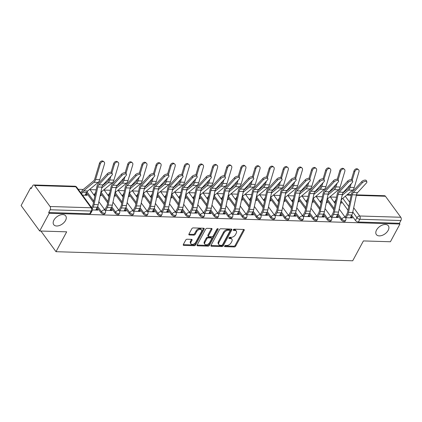 <?xml version="1.0" encoding="UTF-8"?>
<svg xmlns="http://www.w3.org/2000/svg" width="422" height="422" viewBox="0 0 422 422"><rect width="100%" height="100%" fill="white"/><g stroke="black" fill="none" stroke-linecap="round" stroke-linejoin="round"><path stroke-width="0.63" d="M224.594 246.021A0.797 0.485 143.9 0 0 224.573 246.511A0.797 0.485 143.9 0 0 224.884 246.654L234.337 246.944A1.139 0.696 143.9 0 0 235.698 246.095L244.174 230.359A1.139 0.696 143.9 0 0 244.201 229.658A1.139 0.696 143.9 0 0 243.752 229.457L234.3 229.167A0.797 0.485 143.9 0 0 233.35 229.758A0.797 0.485 143.9 0 0 233.329 230.248A0.797 0.485 143.9 0 0 233.64 230.391L234.864 230.428A3.645 2.221 143.9 0 1 236.299 231.077A3.645 2.221 143.9 0 1 236.204 233.313L235.502 234.621A3.645 2.221 143.9 0 1 231.145 237.333L229.921 237.296A0.797 0.485 143.9 0 0 228.972 237.892A0.797 0.485 143.9 0 0 228.951 238.377A0.797 0.485 143.9 0 0 229.262 238.52L230.486 238.557A3.645 2.221 143.9 0 1 231.921 239.211A3.645 2.221 143.9 0 1 231.826 241.442L231.124 242.755A3.645 2.221 143.9 0 1 226.767 245.467L225.543 245.43A0.797 0.485 143.9 0 0 224.594 246.021M65.526 220.474A7.422 4.526 143.9 0 0 65.721 215.922A7.422 4.526 143.9 0 0 59.95 215.093A7.422 4.526 143.9 0 0 53.926 220.12A7.422 4.526 143.9 0 0 53.731 224.673A7.422 4.526 143.9 0 0 59.502 225.501A7.422 4.526 143.9 0 0 65.526 220.474M388.161 230.365A7.422 4.526 143.9 0 0 388.351 225.807A7.422 4.526 143.9 0 0 382.58 224.984A7.422 4.526 143.9 0 0 376.556 230.006A7.422 4.526 143.9 0 0 376.366 234.563A7.422 4.526 143.9 0 0 382.137 235.392A7.422 4.526 143.9 0 0 388.161 230.365M187.083 239.227A1.139 0.696 143.9 0 0 185.722 240.076L183.348 244.491A1.139 0.696 143.9 0 0 183.317 245.187A1.139 0.696 143.9 0 0 183.765 245.393L194.262 245.715A1.139 0.696 143.9 0 0 195.623 244.865L204.095 229.13A1.139 0.696 143.9 0 0 204.127 228.429A1.139 0.696 143.9 0 0 203.678 228.228L193.181 227.906A1.139 0.696 143.9 0 0 191.82 228.75L188.95 234.083A1.139 0.696 143.9 0 0 188.919 234.785A1.139 0.696 143.9 0 0 189.367 234.985L193.862 235.128A1.139 0.696 143.9 0 0 195.222 234.279L196.647 231.636A3.044 1.857 143.9 0 1 199.115 229.573A3.044 1.857 143.9 0 1 201.484 229.911A3.044 1.857 143.9 0 1 201.405 231.778L195.824 242.138A3.044 1.857 143.9 0 1 193.355 244.201A3.044 1.857 143.9 0 1 190.987 243.863A3.044 1.857 143.9 0 1 191.066 241.996L191.994 240.266A1.139 0.696 143.9 0 0 192.026 239.569A1.139 0.696 143.9 0 0 191.577 239.364L187.083 239.227M399.956 224.024L390.408 241.753L363.405 240.925L352.708 260.785L55.994 251.691L66.692 231.831L39.684 231.003L49.226 213.279L399.956 224.024L399.412 223.28L400.9 220.521L359.845 219.261A2.321 1.134 -151.7 0 1 356.949 217.726L352.792 212.029M211.011 245.34A1.139 0.696 143.9 0 0 210.984 246.037A1.139 0.696 143.9 0 0 211.433 246.242L221.93 246.564A1.139 0.696 143.9 0 0 223.291 245.715L231.762 229.974A1.139 0.696 143.9 0 0 231.794 229.278A1.139 0.696 143.9 0 0 231.346 229.077L220.848 228.756A1.139 0.696 143.9 0 0 219.487 229.6L211.011 245.34M208.093 246.137L197.596 245.815A1.139 0.696 143.9 0 1 197.148 245.615A1.139 0.696 143.9 0 1 197.179 244.913L205.656 229.178A1.139 0.696 143.9 0 1 207.012 228.328L211.506 228.466A1.139 0.696 143.9 0 1 211.955 228.671A1.139 0.696 143.9 0 1 211.923 229.368L208.489 235.75A1.139 0.696 143.9 0 0 208.457 236.452A1.139 0.696 143.9 0 0 208.906 236.652L211.886 236.742A1.139 0.696 143.9 0 0 213.247 235.898L216.824 229.251A0.797 0.485 143.9 0 1 217.472 228.713A0.797 0.485 143.9 0 1 218.09 228.803A0.797 0.485 143.9 0 1 218.074 229.288L209.454 245.293A1.139 0.696 143.9 0 1 208.093 246.137L207.555 245.398L197.111 245.077M39.684 231.003L21.1 205.551L30.642 187.822L31.571 187.853M336.534 197.195L330.389 197.011M322.397 196.763L316.252 196.578M308.26 196.33L302.115 196.14M294.123 195.898L287.973 195.708M279.981 195.465L273.836 195.275M265.844 195.033L259.699 194.843M251.707 194.6L245.562 194.41M237.57 194.162L231.425 193.978M223.433 193.73L217.288 193.545M209.296 193.297L203.146 193.107M195.154 192.865L189.009 192.675M181.017 192.432L174.872 192.242M166.88 191.999L160.735 191.81M152.743 191.567L146.598 191.377M138.606 191.129L132.461 190.944M124.469 190.697L118.324 190.512M110.327 190.264L104.181 190.074M96.19 189.831L90.044 189.642M83.282 189.436L78.218 189.283M49.226 213.279L48.688 212.535L50.171 209.771A2.321 1.445 -88.2 0 0 50.049 206.506L34.715 185.506A2.321 1.445 -88.2 0 0 33.829 184.968A2.321 1.445 -88.2 0 0 32.673 185.801L31.186 188.565L30.642 187.822M399.412 223.28L358.357 222.025A2.321 1.134 -151.7 0 1 355.461 220.484L351.658 215.273M347.992 210.251L340.981 200.65M356.442 194.858L384.553 195.718A2.321 1.445 91.8 0 1 385.444 196.256L400.773 217.256A2.321 1.445 91.8 0 1 400.9 220.521M331.365 217.277L338.307 217.494L337.494 216.38L336.914 217.451M326.333 202.618L327.467 202.65L326.654 201.537L326.501 201.827M317.228 216.845L324.165 217.061L323.352 215.948L322.777 217.019M312.196 202.18L313.33 202.217L312.517 201.104L312.364 201.394M303.091 216.412L310.028 216.628L309.215 215.51L308.64 216.581M298.059 201.748L299.193 201.785L298.38 200.672L298.227 200.956M288.954 215.98L295.891 216.191L295.078 215.078L294.503 216.148M283.922 201.315L285.056 201.352L284.243 200.239L284.09 200.524M274.817 215.547L281.754 215.758L280.941 214.645L280.366 215.716M269.785 200.883L270.919 200.919L270.106 199.806L269.948 200.091M260.68 215.114L267.617 215.325L266.804 214.212L266.224 215.283M255.642 200.45L256.782 200.487L255.969 199.369L255.811 199.659M246.538 214.682L253.48 214.893L252.667 213.78L252.087 214.851M241.505 200.017L242.639 200.049L241.827 198.936L241.674 199.226M232.401 214.249L239.343 214.46L238.525 213.347L237.95 214.418M227.368 199.585L228.502 199.617L227.69 198.504L227.537 198.794M218.264 213.812L225.2 214.028L224.388 212.915L223.813 213.986M213.231 199.152L214.365 199.184L213.553 198.071L213.4 198.361M204.127 213.379L211.063 213.595L210.251 212.482L209.676 213.548M199.094 198.715L200.228 198.751L199.416 197.638L199.263 197.929M189.99 212.946L196.926 213.157L196.114 212.044L195.539 213.115M184.957 198.282L186.091 198.319L185.279 197.206L185.121 197.491M175.853 212.514L182.789 212.725L181.977 211.612L181.402 212.683M170.815 197.849L171.954 197.886L171.142 196.773L170.984 197.058M161.71 212.081L168.652 212.292L167.84 211.179L167.26 212.25M156.678 197.417L157.817 197.454L157 196.341L156.847 196.626M147.573 211.649L154.515 211.86L153.698 210.747L153.123 211.818M142.541 196.984L143.675 197.016L142.863 195.903L142.71 196.193M133.436 211.216L140.373 211.427L139.561 210.314L138.986 211.385M128.404 196.552L129.538 196.583L128.726 195.47L128.573 195.761M119.299 210.778L126.236 210.995L125.424 209.882L124.849 210.953M114.267 196.119L115.401 196.151L114.589 195.038L114.436 195.328M105.162 210.346L112.099 210.562L111.287 209.449L110.712 210.52M100.13 195.681L101.264 195.718L100.452 194.605L100.294 194.895M92.429 209.956L97.962 210.124L97.15 209.011L96.575 210.082M82.501 195.143L87.127 195.286L86.315 194.173L85.735 195.244M100.979 212.688L101.507 211.707A2.321 1.134 -151.7 0 0 103.617 213.11A2.321 1.134 -151.7 0 0 105.363 212.862L104.835 213.843A2.321 1.134 28.3 0 1 103.089 214.086A2.321 1.134 28.3 0 1 100.979 212.688L97.176 207.476M93.51 202.449L86.447 192.78M115.122 213.121L115.649 212.139A2.321 1.134 -151.7 0 0 117.754 213.543A2.321 1.134 -151.7 0 0 119.5 213.295L118.972 214.276A2.321 1.134 28.3 0 1 117.226 214.524A2.321 1.134 28.3 0 1 115.122 213.121L111.313 207.909M107.647 202.882L100.636 193.287M129.259 213.553L129.786 212.572A2.321 1.134 -151.7 0 0 131.896 213.975A2.321 1.134 -151.7 0 0 133.642 213.727L133.115 214.708A2.321 1.134 28.3 0 1 131.369 214.956A2.321 1.134 28.3 0 1 129.259 213.553L125.45 208.341M121.784 203.32L114.773 193.719M143.396 213.986L143.923 213.005A2.321 1.134 -151.7 0 0 146.033 214.408A2.321 1.134 -151.7 0 0 147.779 214.16L147.252 215.141A2.321 1.134 28.3 0 1 145.506 215.389A2.321 1.134 28.3 0 1 143.396 213.986L139.592 208.774M135.921 203.752L128.916 194.152M157.533 214.418L158.06 213.437A2.321 1.134 -151.7 0 0 160.17 214.84A2.321 1.134 -151.7 0 0 161.916 214.592L161.389 215.573A2.321 1.134 28.3 0 1 159.643 215.821A2.321 1.134 28.3 0 1 157.533 214.418L153.729 209.207M150.058 204.185L143.053 194.584M171.67 214.851L172.197 213.875A2.321 1.134 -151.7 0 0 174.307 215.273A2.321 1.134 -151.7 0 0 176.053 215.03L175.526 216.006A2.321 1.134 28.3 0 1 173.78 216.254A2.321 1.134 28.3 0 1 171.67 214.851L167.866 209.639M164.2 204.617L157.19 195.017M185.807 215.283L186.334 214.307A2.321 1.134 -151.7 0 0 188.444 215.711A2.321 1.134 -151.7 0 0 190.19 215.463L189.663 216.439A2.321 1.134 28.3 0 1 187.917 216.686A2.321 1.134 28.3 0 1 185.807 215.283L182.003 210.072M178.337 205.05L171.327 195.449M199.949 215.721L200.476 214.74A2.321 1.134 -151.7 0 0 202.581 216.143A2.321 1.134 -151.7 0 0 204.327 215.895L203.8 216.876A2.321 1.134 28.3 0 1 202.054 217.119A2.321 1.134 28.3 0 1 199.949 215.721L196.14 210.509M192.474 205.482L185.464 195.882M214.086 216.154L214.613 215.173A2.321 1.134 -151.7 0 0 216.723 216.576A2.321 1.134 -151.7 0 0 218.469 216.328L217.942 217.309A2.321 1.134 28.3 0 1 216.196 217.557A2.321 1.134 28.3 0 1 214.086 216.154L210.277 210.942M206.611 205.915L199.601 196.314M228.223 216.586L228.75 215.605A2.321 1.134 -151.7 0 0 230.86 217.008A2.321 1.134 -151.7 0 0 232.606 216.76L232.079 217.741A2.321 1.134 28.3 0 1 230.333 217.989A2.321 1.134 28.3 0 1 228.223 216.586L224.42 211.375M220.748 206.347L213.743 196.752M242.36 217.019L242.887 216.038A2.321 1.134 -151.7 0 0 244.997 217.441A2.321 1.134 -151.7 0 0 246.743 217.193L246.216 218.174A2.321 1.134 28.3 0 1 244.47 218.422A2.321 1.134 28.3 0 1 242.36 217.019L238.557 211.807M234.885 206.785L227.88 197.185M256.497 217.451L257.024 216.47A2.321 1.134 -151.7 0 0 259.134 217.873A2.321 1.134 -151.7 0 0 260.88 217.625L260.353 218.607A2.321 1.134 28.3 0 1 258.607 218.854A2.321 1.134 28.3 0 1 256.497 217.451L252.694 212.24M249.027 207.218L242.017 197.617M270.634 217.884L271.161 216.908A2.321 1.134 -151.7 0 0 273.271 218.306A2.321 1.134 -151.7 0 0 275.017 218.058L274.49 219.039A2.321 1.134 28.3 0 1 272.744 219.287A2.321 1.134 28.3 0 1 270.634 217.884L266.831 212.672M263.164 207.65L256.154 198.05M284.776 218.316L285.304 217.341A2.321 1.134 -151.7 0 0 287.408 218.738A2.321 1.134 -151.7 0 0 289.154 218.496L288.627 219.472A2.321 1.134 28.3 0 1 286.881 219.72A2.321 1.134 28.3 0 1 284.776 218.316L280.968 213.105M277.301 208.083L270.291 198.482M298.913 218.754L299.441 217.773A2.321 1.134 -151.7 0 0 301.545 219.176A2.321 1.134 -151.7 0 0 303.291 218.928L302.764 219.909A2.321 1.134 28.3 0 1 301.018 220.152A2.321 1.134 28.3 0 1 298.913 218.754L295.105 213.543M291.438 208.515L284.428 198.915M313.05 219.187L313.578 218.206A2.321 1.134 -151.7 0 0 315.688 219.609A2.321 1.134 -151.7 0 0 317.434 219.361L316.906 220.342A2.321 1.134 28.3 0 1 315.16 220.585A2.321 1.134 28.3 0 1 313.05 219.187L309.247 213.975M305.575 208.948L298.57 199.348M327.187 219.619L327.715 218.638A2.321 1.134 -151.7 0 0 329.825 220.041A2.321 1.134 -151.7 0 0 331.571 219.793L331.043 220.775A2.321 1.134 28.3 0 1 329.297 221.022A2.321 1.134 28.3 0 1 327.187 219.619L323.384 214.408M319.712 209.381L312.707 199.785M341.324 220.052L341.852 219.071A2.321 1.134 -151.7 0 0 343.962 220.474A2.321 1.134 -151.7 0 0 345.708 220.226L345.18 221.207A2.321 1.134 28.3 0 1 343.434 221.455A2.321 1.134 28.3 0 1 341.324 220.052L337.521 214.84M333.855 209.818L326.844 200.218M55.994 251.691L40.918 231.04M345.502 217.715L352.444 217.926L351.632 216.813L351.051 217.884M340.47 203.051L341.609 203.082L340.797 201.969L340.638 202.259M86.315 194.173L85.708 194.152M334.815 201.79L333.855 201.758M320.678 201.352L319.718 201.326M306.541 200.919L305.581 200.893M292.404 200.487L291.444 200.461M278.262 200.054L277.307 200.023M264.125 199.622L263.164 199.59M249.988 199.189L249.027 199.158M235.851 198.757L234.89 198.725M221.714 198.319L220.753 198.293M207.577 197.886L206.616 197.86M193.434 197.454L192.479 197.427M179.297 197.021L178.337 196.995M165.16 196.589L164.2 196.557M151.023 196.156L150.063 196.124M136.886 195.724L135.926 195.692M122.749 195.291L121.789 195.259M108.607 194.853L107.652 194.827M94.47 194.421L93.515 194.394M334.667 202.871L335.326 202.892M351.632 216.813L350.84 216.787M345.47 216.623L344.69 216.602M48.688 212.535L89.738 213.79A2.321 1.134 28.3 0 0 90.698 213.405L92.186 210.647A2.321 1.134 -151.7 0 1 91.226 211.032L50.171 209.771M337.494 216.38L336.703 216.354M331.333 216.191L330.553 216.164M320.53 202.439L321.184 202.46M323.352 215.948L322.566 215.922M317.196 215.758L316.416 215.732M306.393 202.006L307.047 202.027M309.215 215.51L308.429 215.489M303.054 215.325L302.279 215.299M292.256 201.574L292.91 201.589M295.078 215.078L294.292 215.056M288.917 214.893L288.142 214.867M278.119 201.136L278.773 201.157M280.941 214.645L280.155 214.624M274.78 214.455L274.005 214.434M263.982 200.703L264.636 200.724M266.804 214.212L266.013 214.191M260.643 214.023L259.862 214.001M249.84 200.271L250.499 200.292M252.667 213.78L251.876 213.754M246.506 213.59L245.725 213.569M235.703 199.838L236.357 199.859M238.525 213.347L237.739 213.321M232.369 213.157L231.588 213.136M221.566 199.406L222.22 199.427M224.388 212.915L223.602 212.888M218.227 212.725L217.451 212.699M207.429 198.973L208.083 198.994M210.251 212.482L209.465 212.456M204.09 212.292L203.314 212.266M193.292 198.54L193.946 198.556M196.114 212.044L195.328 212.023M189.953 211.86L189.177 211.833M179.155 198.108L179.809 198.124M181.977 211.612L181.186 211.591M175.816 211.422L175.04 211.401M165.013 197.67L165.672 197.691M167.84 211.179L167.049 211.158M161.679 210.989L160.898 210.968M150.876 197.238L151.535 197.259M153.698 210.747L152.912 210.72M147.542 210.557L146.761 210.536M136.739 196.805L137.393 196.826M139.561 210.314L138.775 210.288M133.399 210.124L132.624 210.103M122.602 196.372L123.256 196.394M125.424 209.882L124.638 209.855M119.262 209.692L118.487 209.665M108.465 195.94L109.119 195.961M111.287 209.449L110.501 209.423M105.125 209.259L104.35 209.233M94.328 195.507L94.982 195.528M97.15 209.011L96.358 208.99M231.921 239.211L231.383 238.467A3.645 2.221 143.9 0 0 229.948 237.818L230.486 238.557M229.035 237.786L229.948 237.818M236.299 231.077L235.761 230.333A3.645 2.221 143.9 0 0 234.326 229.684L234.864 230.428M233.413 229.658L234.326 229.684M224.657 245.92L233.799 246.2A1.139 0.696 143.9 0 0 235.154 245.351L243.631 229.615A1.139 0.696 143.9 0 0 243.7 229.452M210.942 245.498L221.386 245.82A1.139 0.696 143.9 0 0 222.747 244.971L231.219 229.236A1.139 0.696 143.9 0 0 231.293 229.072M221.608 245.309A0.797 0.485 143.9 0 0 222.563 244.713L230.001 230.903A0.797 0.485 143.9 0 0 230.022 230.412A0.797 0.485 143.9 0 0 229.705 230.27L228.418 230.227A3.645 2.221 143.9 0 0 224.061 232.939L218.981 242.381A3.645 2.221 143.9 0 0 218.886 244.618A3.645 2.221 143.9 0 0 220.321 245.266L221.608 245.309M230.022 230.412L229.478 229.668A0.797 0.485 143.9 0 0 229.167 229.526L229.705 230.27M218.886 244.618L218.343 243.874A3.645 2.221 143.9 0 1 218.438 241.642L223.523 232.2A3.645 2.221 143.9 0 1 227.875 229.489L229.167 229.526M208.457 236.452L207.919 235.708A1.139 0.696 143.9 0 1 207.946 235.012L211.385 228.629A1.139 0.696 143.9 0 0 211.454 228.466M217.435 228.729L208.916 244.549L209.454 245.293M204.923 242.376A3.044 1.857 143.9 0 0 204.844 244.243A3.044 1.857 143.9 0 0 207.213 244.581A3.044 1.857 143.9 0 0 209.681 242.518L211.649 238.868A1.139 0.696 143.9 0 0 211.675 238.172A1.139 0.696 143.9 0 0 211.227 237.966L208.246 237.876A1.139 0.696 143.9 0 0 206.885 238.725L204.923 242.376L204.38 241.632A3.044 1.857 143.9 0 0 204.301 243.499L204.844 244.243M211.675 238.172L211.137 237.428A1.139 0.696 143.9 0 0 210.689 237.227L211.227 237.966M204.38 241.632L206.347 237.982A1.139 0.696 143.9 0 1 207.708 237.132L210.689 237.227M207.555 245.398A1.139 0.696 143.9 0 0 208.916 244.549M190.987 243.863L190.443 243.119A3.044 1.857 143.9 0 1 190.522 241.252L191.456 239.527A1.139 0.696 143.9 0 0 191.525 239.364M201.484 229.911L200.941 229.167A3.044 1.857 143.9 0 0 198.572 228.829A3.044 1.857 143.9 0 0 196.103 230.892L196.647 231.636M188.877 234.247L193.318 234.384A1.139 0.696 143.9 0 0 194.679 233.535L196.103 230.892M183.275 244.649L193.719 244.971A1.139 0.696 143.9 0 0 195.08 244.127L203.557 228.386A1.139 0.696 143.9 0 0 203.626 228.228M353.942 171.1A2.669 1.915 -53.7 0 1 357.603 169.011L358.447 169.633A2.669 1.915 126.3 0 0 354.786 171.717L353.942 171.1L351.362 179.688M341.039 200.366L341.134 200.192A5.797 3.613 91.8 0 1 342.263 198.767L352.597 190.216A5.797 3.613 -88.2 0 0 354.264 187.468L358.953 171.849A2.669 1.915 126.3 0 0 358.447 169.633M334.419 202.528L336.044 199.506M342.791 193.076L348.013 188.755A4.289 2.674 -88.2 0 0 349.247 186.719L349.638 185.427M342.115 195.312L348.424 190.09A5.797 3.613 -88.2 0 0 350.096 187.342L351.173 183.76M352.228 180.231L354.786 171.717M350.265 217.857L351.79 215.025A7.306 4.558 -88.2 0 0 352.686 212.519L356.426 194.938A4.289 2.674 91.8 0 1 357.497 192.685L366.475 182.926A2.669 1.219 157.5 0 0 366.855 181.84A2.669 1.219 157.5 0 0 364.893 181.428A2.669 1.219 157.5 0 0 362.303 182.795L361.791 181.555A2.669 1.219 -22.5 0 1 364.381 180.194A2.669 1.219 -22.5 0 1 366.343 180.6L366.855 181.84M345.149 217.225L346.916 213.933A5.797 3.613 -88.2 0 0 347.628 211.944L351.368 194.363A5.797 3.613 91.8 0 1 352.818 191.319L361.791 181.555M346.098 217.731L347.623 214.898A7.306 4.558 -88.2 0 0 348.519 212.393L352.259 194.811A4.289 2.674 91.8 0 1 353.33 192.553L362.303 182.795M339.805 170.667A2.669 1.915 -53.7 0 1 343.466 168.578L344.31 169.201A2.669 1.915 126.3 0 0 340.649 171.285L339.805 170.667L337.225 179.255M326.902 199.933L326.997 199.759A5.797 3.613 91.8 0 1 328.126 198.335L338.455 189.784A5.797 3.613 -88.2 0 0 340.127 187.036L344.816 171.411A2.669 1.915 126.3 0 0 344.31 169.201M320.277 202.096L321.907 199.073M328.654 192.643L333.876 188.323A4.289 2.674 -88.2 0 0 335.11 186.287L335.501 184.989M327.978 194.88L334.287 189.657A5.797 3.613 -88.2 0 0 335.954 186.909L337.03 183.327M338.091 179.798L340.649 171.285M325.668 170.23A2.669 1.915 -53.7 0 1 329.329 168.146L330.173 168.763A2.669 1.915 126.3 0 0 326.512 170.852L325.668 170.23L323.088 178.822M312.765 199.5L312.86 199.321A5.797 3.613 91.8 0 1 313.989 197.902L324.318 189.351A5.797 3.613 -88.2 0 0 325.99 186.603L330.679 170.979A2.669 1.915 126.3 0 0 330.173 168.763M306.14 201.658L307.77 198.635M314.517 192.21L319.739 187.89A4.289 2.674 -88.2 0 0 320.973 185.854L321.364 184.556M313.841 194.442L320.15 189.225A5.797 3.613 -88.2 0 0 321.817 186.477L322.893 182.89M323.954 179.366L326.512 170.852M336.128 217.425L337.653 214.592A7.306 4.558 -88.2 0 0 338.549 212.087L342.289 194.505A4.289 2.674 91.8 0 1 343.36 192.247L352.338 182.489A2.669 1.219 157.5 0 0 352.718 181.407A2.669 1.219 157.5 0 0 350.756 180.996A2.669 1.219 157.5 0 0 348.166 182.362L347.654 181.122A2.669 1.219 -22.5 0 1 350.244 179.756A2.669 1.219 -22.5 0 1 352.206 180.168L352.718 181.407M331.006 216.792L332.779 213.5A5.797 3.613 -88.2 0 0 333.491 211.512L337.231 193.93A5.797 3.613 91.8 0 1 338.681 190.881L347.654 181.122M331.961 217.298L333.486 214.466A7.306 4.558 -88.2 0 0 334.382 211.955L338.117 194.378A4.289 2.674 91.8 0 1 339.193 192.121L348.166 182.362M321.991 216.992L323.516 214.16A7.306 4.558 -88.2 0 0 324.412 211.654L328.152 194.073A4.289 2.674 91.8 0 1 329.223 191.815L338.196 182.056A2.669 1.219 157.5 0 0 338.581 180.975A2.669 1.219 157.5 0 0 336.614 180.563A2.669 1.219 157.5 0 0 334.029 181.929L333.517 180.69A2.669 1.219 -22.5 0 1 336.102 179.324A2.669 1.219 -22.5 0 1 338.064 179.735L338.581 180.975M316.869 216.354L318.642 213.068A5.797 3.613 -88.2 0 0 319.354 211.079L323.094 193.498A5.797 3.613 91.8 0 1 324.544 190.449L333.517 180.69M317.819 216.866L319.348 214.033A7.306 4.558 -88.2 0 0 320.245 211.522L323.98 193.941A4.289 2.674 91.8 0 1 325.056 191.688L334.029 181.929M311.526 169.797A2.669 1.915 -53.7 0 1 315.192 167.713L316.036 168.331A2.669 1.915 126.3 0 0 312.375 170.419L311.526 169.797L308.946 178.385M298.628 199.068L298.723 198.889A5.797 3.613 91.8 0 1 299.847 197.464L310.181 188.919A5.797 3.613 -88.2 0 0 311.847 186.171L316.542 170.546A2.669 1.915 126.3 0 0 316.036 168.331M292.003 201.225L293.633 198.203M300.374 191.778L305.602 187.458A4.289 2.674 -88.2 0 0 306.836 185.422L307.227 184.124M299.704 194.009L306.013 188.792A5.797 3.613 -88.2 0 0 307.68 186.044L308.756 182.457M309.817 178.933L312.375 170.419M297.389 169.364A2.669 1.915 -53.7 0 1 301.055 167.281L301.899 167.898A2.669 1.915 126.3 0 0 298.238 169.987L297.389 169.364L294.809 177.952M284.491 198.635L284.586 198.456A5.797 3.613 91.8 0 1 285.71 197.032L296.044 188.486A5.797 3.613 -88.2 0 0 297.71 185.738L302.405 170.113A2.669 1.915 126.3 0 0 301.899 167.898M277.866 200.793L279.491 197.77M286.237 191.345L291.465 187.02A4.289 2.674 -88.2 0 0 292.699 184.989L293.09 183.691M285.567 193.577L291.876 188.36A5.797 3.613 -88.2 0 0 293.543 185.606L294.619 182.024M295.68 178.495L298.238 169.987M283.252 168.932A2.669 1.915 -53.7 0 1 286.913 166.843L287.762 167.465A2.669 1.915 126.3 0 0 284.096 169.554L283.252 168.932L280.672 177.52M270.354 198.198L270.449 198.023A5.797 3.613 91.8 0 1 271.573 196.599L281.907 188.054A5.797 3.613 -88.2 0 0 283.573 185.305L288.268 169.681A2.669 1.915 126.3 0 0 287.762 167.465M263.729 200.36L265.354 197.338M272.1 190.913L277.323 186.587A4.289 2.674 -88.2 0 0 278.562 184.556L278.947 183.259M271.425 193.144L277.734 187.922A5.797 3.613 -88.2 0 0 279.406 185.174L280.482 181.592M281.543 178.063L284.096 169.554M307.854 216.56L309.379 213.727A7.306 4.558 -88.2 0 0 310.276 211.216L314.01 193.635A4.289 2.674 91.8 0 1 315.086 191.382L324.059 181.624A2.669 1.219 157.5 0 0 324.439 180.542A2.669 1.219 157.5 0 0 322.477 180.131A2.669 1.219 157.5 0 0 319.892 181.497L319.38 180.257A2.669 1.219 -22.5 0 1 321.965 178.891A2.669 1.219 -22.5 0 1 323.927 179.303L324.439 180.542M302.732 215.922L304.505 212.635A5.797 3.613 -88.2 0 0 305.217 210.641L308.951 193.06A5.797 3.613 91.8 0 1 310.407 190.016L319.38 180.257M303.682 216.433L305.206 213.601A7.306 4.558 -88.2 0 0 306.108 211.09L309.843 193.508A4.289 2.674 91.8 0 1 310.919 191.256L319.892 181.497M293.712 216.127L295.242 213.295A7.306 4.558 -88.2 0 0 296.138 210.784L299.873 193.202A4.289 2.674 91.8 0 1 300.949 190.95L309.922 181.191A2.669 1.219 157.5 0 0 310.302 180.11A2.669 1.219 157.5 0 0 308.34 179.698A2.669 1.219 157.5 0 0 305.755 181.064L305.243 179.825A2.669 1.219 -22.5 0 1 307.828 178.459A2.669 1.219 -22.5 0 1 309.79 178.87L310.302 180.11M288.595 215.489L290.368 212.203A5.797 3.613 -88.2 0 0 291.08 210.209L294.814 192.627A5.797 3.613 91.8 0 1 296.265 189.583L305.243 179.825M289.545 216.001L291.069 213.168A7.306 4.558 -88.2 0 0 291.966 210.657L295.706 193.076A4.289 2.674 91.8 0 1 296.782 190.823L305.755 181.064M279.575 215.695L281.099 212.862A7.306 4.558 -88.2 0 0 282.002 210.351L285.736 192.77A4.289 2.674 91.8 0 1 286.812 190.517L295.785 180.758A2.669 1.219 157.5 0 0 296.165 179.677A2.669 1.219 157.5 0 0 294.203 179.266A2.669 1.219 157.5 0 0 291.618 180.632L291.106 179.392A2.669 1.219 -22.5 0 1 293.691 178.026A2.669 1.219 -22.5 0 1 295.653 178.437L296.165 179.677M274.458 215.056L276.231 211.765A5.797 3.613 -88.2 0 0 276.943 209.776L280.677 192.195A5.797 3.613 91.8 0 1 282.128 189.151L291.106 179.392M275.408 215.563L276.932 212.73A7.306 4.558 -88.2 0 0 277.829 210.225L281.569 192.643A4.289 2.674 91.8 0 1 282.64 190.391L291.618 180.632M269.115 168.499A2.669 1.915 -53.7 0 1 272.776 166.41L273.625 167.033A2.669 1.915 126.3 0 0 269.959 169.122L269.115 168.499L266.535 177.087M256.212 197.765L256.307 197.591A5.797 3.613 91.8 0 1 257.436 196.167L267.77 187.616A5.797 3.613 -88.2 0 0 269.436 184.868L274.131 169.248A2.669 1.915 126.3 0 0 273.625 167.033M249.592 199.928L251.217 196.905M257.963 190.48L263.186 186.155A4.289 2.674 -88.2 0 0 264.42 184.124L264.81 182.826M257.288 192.712L263.597 187.489A5.797 3.613 -88.2 0 0 265.269 184.741L266.345 181.159M267.406 177.63L269.959 169.122M265.438 215.257L266.962 212.424A7.306 4.558 -88.2 0 0 267.859 209.919L271.599 192.337A4.289 2.674 91.8 0 1 272.675 190.085L281.648 180.326A2.669 1.219 157.5 0 0 282.028 179.239A2.669 1.219 157.5 0 0 280.066 178.833A2.669 1.219 157.5 0 0 277.476 180.199L276.964 178.96A2.669 1.219 -22.5 0 1 279.554 177.593A2.669 1.219 -22.5 0 1 281.516 178.005L282.028 179.239M260.321 214.624L262.088 211.332A5.797 3.613 -88.2 0 0 262.8 209.344L266.54 191.762A5.797 3.613 91.8 0 1 267.991 188.718L276.964 178.96M261.271 215.13L262.795 212.298A7.306 4.558 -88.2 0 0 263.692 209.792L267.432 192.21A4.289 2.674 91.8 0 1 268.503 189.958L277.476 180.199M254.978 168.067A2.669 1.915 -53.7 0 1 258.639 165.978L259.483 166.6A2.669 1.915 126.3 0 0 255.822 168.684L254.978 168.067L252.398 176.654M242.075 197.332L242.17 197.158A5.797 3.613 91.8 0 1 243.299 195.734L253.627 187.183A5.797 3.613 -88.2 0 0 255.299 184.435L259.989 168.816A2.669 1.915 126.3 0 0 259.483 166.6M235.45 199.495L237.08 196.473M243.826 190.048L249.049 185.722A4.289 2.674 -88.2 0 0 250.283 183.686L250.673 182.394M243.151 192.279L249.46 187.057A5.797 3.613 -88.2 0 0 251.127 184.308L252.208 180.727M253.263 177.198L255.822 168.684M251.301 214.824L252.825 211.992A7.306 4.558 -88.2 0 0 253.722 209.486L257.462 191.904A4.289 2.674 91.8 0 1 258.533 189.652L267.511 179.893A2.669 1.219 157.5 0 0 267.891 178.807A2.669 1.219 157.5 0 0 265.929 178.4A2.669 1.219 157.5 0 0 263.339 179.761L262.827 178.522A2.669 1.219 -22.5 0 1 265.417 177.161A2.669 1.219 -22.5 0 1 267.379 177.567L267.891 178.807M246.184 214.191L247.951 210.9A5.797 3.613 -88.2 0 0 248.663 208.911L252.403 191.33A5.797 3.613 91.8 0 1 253.854 188.286L262.827 178.522M247.134 214.698L248.658 211.865A7.306 4.558 -88.2 0 0 249.555 209.359L253.29 191.778A4.289 2.674 91.8 0 1 254.366 189.52L263.339 179.761M240.841 167.634A2.669 1.915 -53.7 0 1 244.502 165.545L245.346 166.168A2.669 1.915 126.3 0 0 241.685 168.251L240.841 167.634L238.261 176.222M227.938 196.9L228.033 196.726A5.797 3.613 91.8 0 1 229.162 195.302L239.49 186.751A5.797 3.613 -88.2 0 0 241.162 184.003L245.852 168.378A2.669 1.915 126.3 0 0 245.346 166.168M221.313 199.063L222.943 196.04M229.689 189.61L234.912 185.29A4.289 2.674 -88.2 0 0 236.146 183.253L236.536 181.956M229.014 191.846L235.323 186.624A5.797 3.613 -88.2 0 0 236.99 183.876L238.066 180.294M239.126 176.765L241.685 168.251M237.164 214.392L238.688 211.559A7.306 4.558 -88.2 0 0 239.585 209.054L243.325 191.472A4.289 2.674 91.8 0 1 244.396 189.22L253.369 179.455A2.669 1.219 157.5 0 0 253.754 178.374A2.669 1.219 157.5 0 0 251.792 177.963A2.669 1.219 157.5 0 0 249.202 179.329L248.69 178.089A2.669 1.219 -22.5 0 1 251.275 176.728A2.669 1.219 -22.5 0 1 253.237 177.135L253.754 178.374M232.042 213.759L233.814 210.467A5.797 3.613 -88.2 0 0 234.526 208.479L238.266 190.897A5.797 3.613 91.8 0 1 239.717 187.848L248.69 178.089M232.997 214.265L234.521 211.433A7.306 4.558 -88.2 0 0 235.418 208.927L239.153 191.345A4.289 2.674 91.8 0 1 240.229 189.088L249.202 179.329M226.704 167.202A2.669 1.915 -53.7 0 1 230.365 165.113L231.209 165.735A2.669 1.915 126.3 0 0 227.548 167.819L226.704 167.202L224.119 175.789M213.801 196.467L213.896 196.293A5.797 3.613 91.8 0 1 215.02 194.869L225.353 186.318A5.797 3.613 -88.2 0 0 227.02 183.57L231.715 167.945A2.669 1.915 126.3 0 0 231.209 165.735M207.176 198.625L208.806 195.608M215.547 189.177L220.775 184.857A4.289 2.674 -88.2 0 0 222.009 182.821L222.399 181.523M214.877 191.409L221.186 186.192A5.797 3.613 -88.2 0 0 222.853 183.443L223.929 179.856M224.989 176.333L227.548 167.819M223.027 213.959L224.551 211.127A7.306 4.558 -88.2 0 0 225.448 208.621L229.183 191.039A4.289 2.674 91.8 0 1 230.259 188.782L239.232 179.023A2.669 1.219 157.5 0 0 239.612 177.942A2.669 1.219 157.5 0 0 237.649 177.53A2.669 1.219 157.5 0 0 235.065 178.896L234.553 177.657A2.669 1.219 -22.5 0 1 237.138 176.29A2.669 1.219 -22.5 0 1 239.1 176.702L239.612 177.942M217.905 213.321L219.677 210.035A5.797 3.613 -88.2 0 0 220.389 208.046L224.124 190.464A5.797 3.613 91.8 0 1 225.58 187.415L234.553 177.657M218.854 213.833L220.379 211A7.306 4.558 -88.2 0 0 221.281 208.489L225.016 190.908A4.289 2.674 91.8 0 1 226.092 188.655L235.065 178.896M212.561 166.764A2.669 1.915 -53.7 0 1 216.228 164.68L217.072 165.297A2.669 1.915 126.3 0 0 213.411 167.386L212.561 166.764L209.982 175.352M199.664 196.035L199.759 195.855A5.797 3.613 91.8 0 1 200.883 194.431L211.216 185.886A5.797 3.613 -88.2 0 0 212.883 183.137L217.578 167.513A2.669 1.915 126.3 0 0 217.072 165.297M193.039 198.192L194.663 195.17M201.41 188.745L206.638 184.425A4.289 2.674 -88.2 0 0 207.872 182.388L208.262 181.091M200.74 190.976L207.049 185.759A5.797 3.613 -88.2 0 0 208.716 183.011L209.792 179.424M210.852 175.9L213.411 167.386M208.885 213.527L210.414 210.694A7.306 4.558 -88.2 0 0 211.311 208.183L215.046 190.607A4.289 2.674 91.8 0 1 216.122 188.349L225.095 178.59A2.669 1.219 157.5 0 0 225.475 177.509A2.669 1.219 157.5 0 0 223.512 177.098A2.669 1.219 157.5 0 0 220.928 178.464L220.416 177.224A2.669 1.219 -22.5 0 1 223.001 175.858A2.669 1.219 -22.5 0 1 224.963 176.269L225.475 177.509M203.768 212.888L205.54 209.602A5.797 3.613 -88.2 0 0 206.252 207.608L209.987 190.032A5.797 3.613 91.8 0 1 211.438 186.983L220.416 177.224M204.717 213.4L206.242 210.567A7.306 4.558 -88.2 0 0 207.139 208.057L210.879 190.475A4.289 2.674 91.8 0 1 211.955 188.223L220.928 178.464M198.424 166.331A2.669 1.915 -53.7 0 1 202.085 164.248L202.935 164.865A2.669 1.915 126.3 0 0 199.268 166.954L198.424 166.331L195.845 174.919M185.527 195.602L185.622 195.423A5.797 3.613 91.8 0 1 186.746 193.999L197.079 185.453A5.797 3.613 -88.2 0 0 198.746 182.705L203.441 167.08A2.669 1.915 126.3 0 0 202.935 164.865M178.902 197.76L180.526 194.737M187.273 188.312L192.501 183.992A4.289 2.674 -88.2 0 0 193.735 181.956L194.12 180.658M186.598 190.544L192.912 185.327A5.797 3.613 -88.2 0 0 194.579 182.578L195.655 178.991M196.715 175.468L199.268 166.954M194.748 213.094L196.272 210.262A7.306 4.558 -88.2 0 0 197.174 207.751L200.909 190.169A4.289 2.674 91.8 0 1 201.985 187.917L210.958 178.158A2.669 1.219 157.5 0 0 211.338 177.076A2.669 1.219 157.5 0 0 209.375 176.665A2.669 1.219 157.5 0 0 206.791 178.031L206.279 176.792A2.669 1.219 -22.5 0 1 208.864 175.425A2.669 1.219 -22.5 0 1 210.826 175.837L211.338 177.076M189.631 212.456L191.403 209.17A5.797 3.613 -88.2 0 0 192.115 207.176L195.85 189.594A5.797 3.613 91.8 0 1 197.301 186.55L206.279 176.792M190.58 212.968L192.105 210.135A7.306 4.558 -88.2 0 0 193.002 207.624L196.742 190.042A4.289 2.674 91.8 0 1 197.812 187.79L206.791 178.031M184.287 165.899A2.669 1.915 -53.7 0 1 187.948 163.815L188.798 164.432A2.669 1.915 126.3 0 0 185.131 166.521L184.287 165.899L181.708 174.486M171.39 195.17L171.485 194.99A5.797 3.613 91.8 0 1 172.609 193.566L182.942 185.021A5.797 3.613 -88.2 0 0 184.609 182.272L189.304 166.648A2.669 1.915 126.3 0 0 188.798 164.432M164.765 197.327L166.389 194.305M173.136 187.88L178.358 183.554A4.289 2.674 -88.2 0 0 179.593 181.523L179.983 180.226M172.461 190.111L178.77 184.889A5.797 3.613 -88.2 0 0 180.442 182.14L181.518 178.559M182.578 175.03L185.131 166.521M180.611 212.662L182.135 209.829A7.306 4.558 -88.2 0 0 183.032 207.318L186.772 189.736A4.289 2.674 91.8 0 1 187.848 187.484L196.821 177.725A2.669 1.219 157.5 0 0 197.201 176.644A2.669 1.219 157.5 0 0 195.238 176.232A2.669 1.219 157.5 0 0 192.648 177.599L192.137 176.359A2.669 1.219 -22.5 0 1 194.727 174.993A2.669 1.219 -22.5 0 1 196.689 175.404L197.201 176.644M175.494 212.023L177.261 208.737A5.797 3.613 -88.2 0 0 177.978 206.743L181.713 189.161A5.797 3.613 91.8 0 1 183.164 186.118L192.137 176.359M176.443 212.53L177.968 209.697A7.306 4.558 -88.2 0 0 178.865 207.191L182.605 189.61A4.289 2.674 91.8 0 1 183.675 187.357L192.648 177.599M170.15 165.466A2.669 1.915 -53.7 0 1 173.811 163.377L174.655 164A2.669 1.915 126.3 0 0 170.994 166.089L170.15 165.466L167.571 174.054M157.248 194.732L157.343 194.558A5.797 3.613 91.8 0 1 158.472 193.134L168.805 184.588A5.797 3.613 -88.2 0 0 170.472 181.835L175.162 166.215A2.669 1.915 126.3 0 0 174.655 164M150.628 196.895L152.252 193.872M158.999 187.447L164.221 183.122A4.289 2.674 -88.2 0 0 165.456 181.091L165.846 179.793M158.324 189.678L164.633 184.456A5.797 3.613 -88.2 0 0 166.3 181.708L167.381 178.126M168.436 174.597L170.994 166.089M166.474 212.229L167.998 209.396A7.306 4.558 -88.2 0 0 168.895 206.885L172.635 189.304A4.289 2.674 91.8 0 1 173.706 187.052L182.684 177.293A2.669 1.219 157.5 0 0 183.064 176.211A2.669 1.219 157.5 0 0 181.101 175.8A2.669 1.219 157.5 0 0 178.511 177.166L178 175.927A2.669 1.219 -22.5 0 1 180.59 174.56A2.669 1.219 -22.5 0 1 182.552 174.972L183.064 176.211M161.357 211.591L163.124 208.299A5.797 3.613 -88.2 0 0 163.836 206.311L167.576 188.729A5.797 3.613 91.8 0 1 169.027 185.685L178 175.927M162.306 212.097L163.831 209.265A7.306 4.558 -88.2 0 0 164.728 206.759L168.462 189.177A4.289 2.674 91.8 0 1 169.538 186.925L178.511 177.166M156.013 165.034A2.669 1.915 -53.7 0 1 159.674 162.945L160.518 163.567A2.669 1.915 126.3 0 0 156.857 165.651L156.013 165.034L153.434 173.621M143.111 194.299L143.206 194.125A5.797 3.613 91.8 0 1 144.335 192.701L154.663 184.15A5.797 3.613 -88.2 0 0 156.335 181.402L161.025 165.783A2.669 1.915 126.3 0 0 160.518 163.567M136.485 196.462L138.115 193.44M144.862 187.015L150.084 182.689A4.289 2.674 -88.2 0 0 151.319 180.658L151.709 179.361M144.187 189.246L150.496 184.024A5.797 3.613 -88.2 0 0 152.163 181.275L153.239 177.694M154.299 174.165L156.857 165.651M152.337 211.791L153.861 208.959A7.306 4.558 -88.2 0 0 154.758 206.453L158.498 188.871A4.289 2.674 91.8 0 1 159.569 186.619L168.542 176.86A2.669 1.219 157.5 0 0 168.927 175.774A2.669 1.219 157.5 0 0 166.964 175.367A2.669 1.219 157.5 0 0 164.374 176.728L163.863 175.494A2.669 1.219 -22.5 0 1 166.447 174.128A2.669 1.219 -22.5 0 1 168.415 174.539L168.927 175.774M147.215 211.158L148.987 207.867A5.797 3.613 -88.2 0 0 149.699 205.878L153.439 188.296A5.797 3.613 91.8 0 1 154.89 185.253L163.863 175.494M148.169 211.665L149.694 208.832A7.306 4.558 -88.2 0 0 150.591 206.326L154.325 188.745A4.289 2.674 91.8 0 1 155.401 186.492L164.374 176.728M141.876 164.601A2.669 1.915 -53.7 0 1 145.537 162.512L146.381 163.135A2.669 1.915 126.3 0 0 142.72 165.218L141.876 164.601L139.297 173.189M128.974 193.867L129.069 193.693A5.797 3.613 91.8 0 1 130.192 192.268L140.526 183.718A5.797 3.613 -88.2 0 0 142.193 180.969L146.888 165.35A2.669 1.915 126.3 0 0 146.381 163.135M122.348 196.03L123.978 193.007M130.72 186.577L135.947 182.257A4.289 2.674 -88.2 0 0 137.182 180.22L137.572 178.923M130.05 188.813L136.359 183.591A5.797 3.613 -88.2 0 0 138.026 180.843L139.102 177.261M140.162 173.732L142.72 165.218M138.2 211.359L139.724 208.526A7.306 4.558 -88.2 0 0 140.621 206.02L144.356 188.439A4.289 2.674 91.8 0 1 145.432 186.186L154.405 176.428A2.669 1.219 157.5 0 0 154.784 175.341A2.669 1.219 157.5 0 0 152.822 174.93A2.669 1.219 157.5 0 0 150.237 176.296L149.726 175.056A2.669 1.219 -22.5 0 1 152.31 173.695A2.669 1.219 -22.5 0 1 154.273 174.101L154.784 175.341M133.078 210.726L134.85 207.434A5.797 3.613 -88.2 0 0 135.562 205.445L139.302 187.864A5.797 3.613 91.8 0 1 140.753 184.815L149.726 175.056M134.027 211.232L135.557 208.399A7.306 4.558 -88.2 0 0 136.454 205.894L140.188 188.312A4.289 2.674 91.8 0 1 141.264 186.055L150.237 176.296M127.734 164.169A2.669 1.915 -53.7 0 1 131.4 162.08L132.244 162.702A2.669 1.915 126.3 0 0 128.583 164.786L127.734 164.169L125.155 172.756M114.837 193.434L114.932 193.26A5.797 3.613 91.8 0 1 116.055 191.836L126.389 183.285A5.797 3.613 -88.2 0 0 128.056 180.537L132.751 164.912A2.669 1.915 126.3 0 0 132.244 162.702M108.211 195.592L109.841 192.574M116.583 186.144L121.81 181.824A4.289 2.674 -88.2 0 0 123.045 179.788L123.435 178.49M115.913 188.381L122.222 183.159A5.797 3.613 -88.2 0 0 123.889 180.41L124.965 176.823M126.025 173.3L128.583 164.786M124.063 210.926L125.587 208.093A7.306 4.558 -88.2 0 0 126.484 205.588L130.219 188.006A4.289 2.674 91.8 0 1 131.295 185.749L140.268 175.99A2.669 1.219 157.5 0 0 140.647 174.908A2.669 1.219 157.5 0 0 138.685 174.497A2.669 1.219 157.5 0 0 136.1 175.863L135.589 174.624A2.669 1.219 -22.5 0 1 138.173 173.257A2.669 1.219 -22.5 0 1 140.136 173.669L140.647 174.908M118.941 210.293L120.713 207.002A5.797 3.613 -88.2 0 0 121.425 205.013L125.16 187.431A5.797 3.613 91.8 0 1 126.616 184.382L135.589 174.624M119.89 210.8L121.415 207.967A7.306 4.558 -88.2 0 0 122.317 205.456L126.051 187.874A4.289 2.674 91.8 0 1 127.127 185.622L136.1 175.863M113.597 163.731A2.669 1.915 -53.7 0 1 117.263 161.647L118.107 162.264A2.669 1.915 126.3 0 0 114.441 164.353L113.597 163.731L111.018 172.324M100.7 193.002L100.795 192.822A5.797 3.613 91.8 0 1 101.918 191.403L112.252 182.853A5.797 3.613 -88.2 0 0 113.919 180.104L118.614 164.48A2.669 1.915 126.3 0 0 118.107 162.264M94.074 195.159L95.699 192.137M102.446 185.712L107.673 181.391A4.289 2.674 -88.2 0 0 108.908 179.355L109.293 178.058M101.771 187.943L108.085 182.726A5.797 3.613 -88.2 0 0 109.752 179.978L110.828 176.391M111.888 172.867L114.441 164.353M109.92 210.494L111.45 207.661A7.306 4.558 -88.2 0 0 112.347 205.155L116.082 187.574A4.289 2.674 91.8 0 1 117.158 185.316L126.131 175.557A2.669 1.219 157.5 0 0 126.51 174.476A2.669 1.219 157.5 0 0 124.548 174.064A2.669 1.219 157.5 0 0 121.963 175.431L121.452 174.191A2.669 1.219 -22.5 0 1 124.036 172.825A2.669 1.219 -22.5 0 1 125.999 173.236L126.51 174.476M104.804 209.855L106.576 206.569A5.797 3.613 -88.2 0 0 107.288 204.58L111.023 186.999A5.797 3.613 91.8 0 1 112.474 183.95L121.452 174.191M105.753 210.367L107.278 207.534A7.306 4.558 -88.2 0 0 108.174 205.023L111.914 187.442A4.289 2.674 91.8 0 1 112.985 185.189L121.963 175.431M99.46 163.298A2.669 1.915 -53.7 0 1 103.121 161.215L103.97 161.832A2.669 1.915 126.3 0 0 100.304 163.921L99.46 163.298L94.765 178.923A4.289 2.674 -88.2 0 1 93.531 180.959L83.203 189.504A7.306 4.558 91.8 0 0 81.784 191.298L80.897 192.949M85.128 195.222L86.658 192.39A5.797 3.613 91.8 0 1 87.781 190.966L98.115 182.42A5.797 3.613 -88.2 0 0 99.782 179.672L104.477 164.047A2.669 1.915 126.3 0 0 103.97 161.832M81.599 193.909L82.485 192.263A5.797 3.613 91.8 0 1 83.614 190.839L93.942 182.293A5.797 3.613 -88.2 0 0 95.615 179.545L100.304 163.921M95.783 210.061L97.308 207.228A7.306 4.558 -88.2 0 0 98.205 204.717L101.945 187.136A4.289 2.674 91.8 0 1 103.021 184.883L111.994 175.125A2.669 1.219 157.5 0 0 112.373 174.043A2.669 1.219 157.5 0 0 110.411 173.632A2.669 1.219 157.5 0 0 107.826 174.998L107.309 173.758A2.669 1.219 -22.5 0 1 109.899 172.392A2.669 1.219 -22.5 0 1 111.862 172.804L112.373 174.043M91.627 207.645L92.439 206.136A5.797 3.613 -88.2 0 0 93.151 204.142L96.886 186.561A5.797 3.613 91.8 0 1 98.337 183.517L107.309 173.758M92.291 208.674L93.141 207.102A7.306 4.558 -88.2 0 0 94.037 204.591L97.777 187.009A4.289 2.674 91.8 0 1 98.848 184.757L107.826 174.998M224.53 246.168L224.884 246.654M233.287 229.906L233.64 230.391M228.909 238.034L229.262 238.52M50.049 206.506L91.105 207.766L75.77 186.767L34.715 185.506M355.461 220.484L356.949 217.726A2.321 1.414 143.9 0 1 359.723 215.995L400.773 217.256M348.778 206.532L342.791 198.329M345.301 196.251L349.69 202.254M353.699 207.751L359.723 215.995A2.321 1.445 91.8 0 1 359.845 219.261L358.357 222.025M385.444 196.256L356.337 195.365M351.188 195.207L346.731 195.07M105.363 212.862A2.321 2.321 0 0 0 105.194 210.393A2.321 1.414 -36.1 0 0 104.281 209.982A2.321 1.414 -36.1 0 0 101.507 211.707L97.677 206.453M93.79 201.13L87.001 191.831M119.5 213.295A2.321 2.321 0 0 0 119.331 210.826A2.321 1.414 -36.1 0 0 118.418 210.414A2.321 1.414 -36.1 0 0 115.649 212.139L111.814 206.885M107.926 201.563L101.138 192.263M133.642 213.727A2.321 2.321 0 0 0 133.473 211.258A2.321 1.414 -36.1 0 0 132.555 210.847A2.321 1.414 -36.1 0 0 129.786 212.572L125.951 207.323M122.063 202.001L115.275 192.696M147.779 214.16A2.321 2.321 0 0 0 147.61 211.696A2.321 1.414 -36.1 0 0 146.692 211.28A2.321 1.414 -36.1 0 0 143.923 213.005L140.088 207.756M136.2 202.433L129.412 193.134M161.916 214.592A2.321 2.321 0 0 0 161.747 212.129A2.321 1.414 -36.1 0 0 160.835 211.712A2.321 1.414 -36.1 0 0 158.06 213.437L154.225 208.188M150.343 202.866L143.549 193.566M176.053 215.03A2.321 2.321 0 0 0 175.884 212.561A2.321 1.414 -36.1 0 0 174.972 212.145A2.321 1.414 -36.1 0 0 172.197 213.875L168.362 208.621M164.48 203.298L157.686 193.999M190.19 215.463A2.321 2.321 0 0 0 190.021 212.994A2.321 1.414 -36.1 0 0 189.109 212.582A2.321 1.414 -36.1 0 0 186.334 214.307L182.504 209.054M178.617 203.731L171.828 194.431M204.327 215.895A2.321 2.321 0 0 0 204.158 213.427A2.321 1.414 -36.1 0 0 203.246 213.015A2.321 1.414 -36.1 0 0 200.476 214.74L196.641 209.486M192.754 204.164L185.965 194.864M218.469 216.328A2.321 2.321 0 0 0 218.295 213.859A2.321 1.414 -36.1 0 0 217.383 213.448A2.321 1.414 -36.1 0 0 214.613 215.173L210.778 209.919M206.891 204.596L200.102 195.296M232.606 216.76A2.321 2.321 0 0 0 232.438 214.292A2.321 1.414 -36.1 0 0 231.52 213.88A2.321 1.414 -36.1 0 0 228.75 215.605L224.915 210.356M221.028 205.034L214.239 195.729M246.743 217.193A2.321 2.321 0 0 0 246.575 214.729A2.321 1.414 -36.1 0 0 245.662 214.313A2.321 1.414 -36.1 0 0 242.887 216.038L239.052 210.789M235.17 205.467L228.376 196.161M260.88 217.625A2.321 2.321 0 0 0 260.712 215.162A2.321 1.414 -36.1 0 0 259.799 214.745A2.321 1.414 -36.1 0 0 257.024 216.47L253.189 211.222M249.307 205.899L242.513 196.599M275.017 218.058A2.321 2.321 0 0 0 274.849 215.595A2.321 1.414 -36.1 0 0 273.936 215.178A2.321 1.414 -36.1 0 0 271.161 216.908L267.332 211.654M263.444 206.332L256.655 197.032M289.154 218.496A2.321 2.321 0 0 0 288.986 216.027A2.321 1.414 -36.1 0 0 288.073 215.61A2.321 1.414 -36.1 0 0 285.304 217.341L281.469 212.087M277.581 206.764L270.792 197.464M303.291 218.928A2.321 2.321 0 0 0 303.123 216.46A2.321 1.414 -36.1 0 0 302.21 216.048A2.321 1.414 -36.1 0 0 299.441 217.773L295.606 212.519M291.718 207.197L284.929 197.897M317.434 219.361A2.321 2.321 0 0 0 317.265 216.892A2.321 1.414 -36.1 0 0 316.347 216.481A2.321 1.414 -36.1 0 0 313.578 218.206L309.743 212.952M305.855 207.629L299.066 198.329M331.571 219.793A2.321 2.321 0 0 0 331.402 217.325A2.321 1.414 -36.1 0 0 330.484 216.913A2.321 1.414 -36.1 0 0 327.715 218.638L323.88 213.384M319.997 208.062L313.203 198.762M345.708 220.226A2.321 2.321 0 0 0 345.539 217.757A2.321 1.414 -36.1 0 0 344.626 217.346A2.321 1.414 -36.1 0 0 341.852 219.071L338.017 213.822M334.134 208.5L327.34 199.195M330.204 196.757A2.321 1.414 143.9 0 0 330.131 196.673A2.321 2.321 0 0 1 330.204 196.757L335.179 203.573M316.067 196.325A2.321 1.414 143.9 0 0 315.994 196.241A2.321 2.321 0 0 1 316.067 196.325L321.042 203.14M301.93 195.892A2.321 1.414 143.9 0 0 301.857 195.803A2.321 2.321 0 0 1 301.93 195.892L306.905 202.702M287.793 195.46A2.321 1.414 143.9 0 0 287.72 195.37A2.321 2.321 0 0 1 287.793 195.46L292.768 202.27M273.656 195.027A2.321 1.414 143.9 0 0 273.583 194.938A2.321 2.321 0 0 1 273.656 195.027L278.631 201.837M245.377 194.157A2.321 1.414 143.9 0 0 245.309 194.073A2.321 2.321 0 0 1 245.377 194.157L250.351 200.972M231.24 193.724A2.321 1.414 143.9 0 0 231.166 193.64A2.321 2.321 0 0 1 231.24 193.724L236.214 200.54M217.103 193.292A2.321 1.414 143.9 0 0 217.029 193.207A2.321 2.321 0 0 1 217.103 193.292L222.077 200.107M202.966 192.859A2.321 1.414 143.9 0 0 202.892 192.77A2.321 2.321 0 0 1 202.966 192.859L207.94 199.669M188.829 192.427A2.321 1.414 143.9 0 0 188.755 192.337A2.321 2.321 0 0 1 188.829 192.427L193.803 199.237M174.692 191.994A2.321 1.414 143.9 0 0 174.618 191.904A2.321 2.321 0 0 1 174.692 191.994L179.661 198.804M160.55 191.562A2.321 1.414 143.9 0 0 160.481 191.472A2.321 2.321 0 0 1 160.55 191.562L165.524 198.372M89.865 189.394A2.321 1.414 143.9 0 0 89.791 189.304A2.321 2.321 0 0 1 89.865 189.394L94.834 196.204M89.738 213.79L91.226 211.032A2.321 1.445 91.8 0 0 91.105 207.766A2.321 1.414 -36.1 0 1 92.017 208.178L76.683 187.178A2.321 2.321 0 0 0 74.884 186.229L33.829 184.968M74.884 186.229A2.321 1.445 -88.2 0 1 75.77 186.767A2.321 1.414 -36.1 0 1 76.683 187.178M243.631 229.615L244.174 230.359M235.154 245.351L235.698 246.095M233.799 246.2L234.337 246.944M231.219 229.236L231.762 229.974M222.747 244.971L223.291 245.715M221.386 245.82L221.93 246.564M210.926 245.546L211.433 246.242M227.875 229.489L228.418 230.227M223.523 232.2L224.061 232.939M218.438 241.642L218.981 242.381M197.095 245.124L197.596 245.815M211.385 228.629L211.923 229.368M207.946 235.012L208.489 235.75M217.62 228.671L218.074 229.288M207.708 237.132L208.246 237.876M206.347 237.982L206.885 238.725M191.456 239.527L191.994 240.266M190.522 241.252L191.066 241.996M194.679 233.535L195.222 234.279M193.318 234.384L193.862 235.128M188.861 234.294L189.367 234.985M203.557 228.386L204.095 229.13M195.08 244.127L195.623 244.865M193.719 244.971L194.262 245.715M183.259 244.702L183.765 245.393M354.264 187.468L350.096 187.342M352.597 190.216L348.424 190.09M342.263 198.767L341.387 198.741M347.623 214.898L351.79 215.025M352.259 194.811L356.426 194.938M348.519 212.393L352.686 212.519M353.33 192.553L357.497 192.685M340.127 187.036L335.954 186.909M338.455 189.784L334.287 189.657M328.126 198.335L327.25 198.308M325.99 186.603L321.817 186.477M324.318 189.351L320.15 189.225M313.989 197.902L313.113 197.871M333.486 214.466L337.653 214.592M338.117 194.378L342.289 194.505M334.382 211.955L338.549 212.087M339.193 192.121L343.36 192.247M319.348 214.033L323.516 214.16M323.98 193.941L328.152 194.073M320.245 211.522L324.412 211.654M325.056 191.688L329.223 191.815M311.847 186.171L307.68 186.044M310.181 188.919L306.013 188.792M299.847 197.464L298.971 197.438M297.71 185.738L293.543 185.606M296.044 188.486L291.876 188.36M285.71 197.032L284.834 197.005M283.573 185.305L279.406 185.174M281.907 188.054L277.734 187.922M271.573 196.599L270.697 196.573M305.206 213.601L309.379 213.727M309.843 193.508L314.01 193.635M306.108 211.09L310.276 211.216M310.919 191.256L315.086 191.382M291.069 213.168L295.242 213.295M295.706 193.076L299.873 193.202M291.966 210.657L296.138 210.784M296.782 190.823L300.949 190.95M276.932 212.73L281.099 212.862M281.569 192.643L285.736 192.77M277.829 210.225L282.002 210.351M282.64 190.391L286.812 190.517M269.436 184.868L265.269 184.741M267.77 187.616L263.597 187.489M257.436 196.167L256.56 196.14M262.795 212.298L266.962 212.424M267.432 192.21L271.599 192.337M263.692 209.792L267.859 209.919M268.503 189.958L272.675 190.085M255.299 184.435L251.127 184.308M253.627 187.183L249.46 187.057M243.299 195.734L242.423 195.708M248.658 211.865L252.825 211.992M253.29 191.778L257.462 191.904M249.555 209.359L253.722 209.486M254.366 189.52L258.533 189.652M241.162 184.003L236.99 183.876M239.49 186.751L235.323 186.624M229.162 195.302L228.286 195.275M234.521 211.433L238.688 211.559M239.153 191.345L243.325 191.472M235.418 208.927L239.585 209.054M240.229 189.088L244.396 189.22M227.02 183.57L222.853 183.443M225.353 186.318L221.186 186.192M215.02 194.869L214.149 194.843M220.379 211L224.551 211.127M225.016 190.908L229.183 191.039M221.281 208.489L225.448 208.621M226.092 188.655L230.259 188.782M212.883 183.137L208.716 183.011M211.216 185.886L207.049 185.759M200.883 194.431L200.007 194.405M206.242 210.567L210.414 210.694M210.879 190.475L215.046 190.607M207.139 208.057L211.311 208.183M211.955 188.223L216.122 188.349M198.746 182.705L194.579 182.578M197.079 185.453L192.912 185.327M186.746 193.999L185.87 193.972M192.105 210.135L196.272 210.262M196.742 190.042L200.909 190.169M193.002 207.624L197.174 207.751M197.812 187.79L201.985 187.917M184.609 182.272L180.442 182.14M182.942 185.021L178.77 184.889M172.609 193.566L171.733 193.54M177.968 209.697L182.135 209.829M182.605 189.61L186.772 189.736M178.865 207.191L183.032 207.318M183.675 187.357L187.848 187.484M170.472 181.835L166.3 181.708M168.805 184.588L164.633 184.456M158.472 193.134L157.596 193.107M163.831 209.265L167.998 209.396M168.462 189.177L172.635 189.304M164.728 206.759L168.895 206.885M169.538 186.925L173.706 187.052M156.335 181.402L152.163 181.275M154.663 184.15L150.496 184.024M144.335 192.701L143.459 192.675M149.694 208.832L153.861 208.959M154.325 188.745L158.498 188.871M150.591 206.326L154.758 206.453M155.401 186.492L159.569 186.619M142.193 180.969L138.026 180.843M140.526 183.718L136.359 183.591M130.192 192.268L129.322 192.242M135.557 208.399L139.724 208.526M140.188 188.312L144.356 188.439M136.454 205.894L140.621 206.02M141.264 186.055L145.432 186.186M128.056 180.537L123.889 180.41M126.389 183.285L122.222 183.159M116.055 191.836L115.18 191.81M121.415 207.967L125.587 208.093M126.051 187.874L130.219 188.006M122.317 205.456L126.484 205.588M127.127 185.622L131.295 185.749M113.919 180.104L109.752 179.978M112.252 182.853L108.085 182.726M101.918 191.403L101.043 191.372M107.278 207.534L111.45 207.661M111.914 187.442L116.082 187.574M108.174 205.023L112.347 205.155M112.985 185.189L117.158 185.316M86.658 192.39L82.485 192.263M99.782 179.672L95.615 179.545M98.115 182.42L93.942 182.293M87.781 190.966L83.614 190.839M93.141 207.102L97.308 207.228M97.777 187.009L101.945 187.136M94.037 204.591L98.205 204.717M98.848 184.757L103.021 184.883M339.193 209.069L345.539 217.757M325.056 208.632L331.402 217.325M310.914 208.199L317.265 216.892M296.777 207.766L303.123 216.46M282.64 207.334L288.986 216.027M259.514 194.595L264.488 201.405M268.503 206.901L274.849 215.595M254.366 206.469L260.712 215.162M240.229 206.036L246.575 214.729M226.092 205.598L232.438 214.292M211.95 205.166L218.295 213.859M197.812 204.733L204.158 213.427M183.675 204.301L190.021 212.994M169.538 203.868L175.884 212.561M146.413 191.124L151.387 197.939M155.401 203.436L161.747 212.129M132.276 190.691L137.25 197.507M141.264 203.003L147.61 211.696M118.139 190.259L123.113 197.074M127.122 202.571L133.473 211.258M104.002 189.826L108.976 196.641M112.985 202.133L119.331 210.826M98.848 201.7L105.194 210.393M92.186 210.647A2.321 2.321 0 0 0 92.017 208.178M351.294 194.7L347.327 194.579"/></g></svg>
